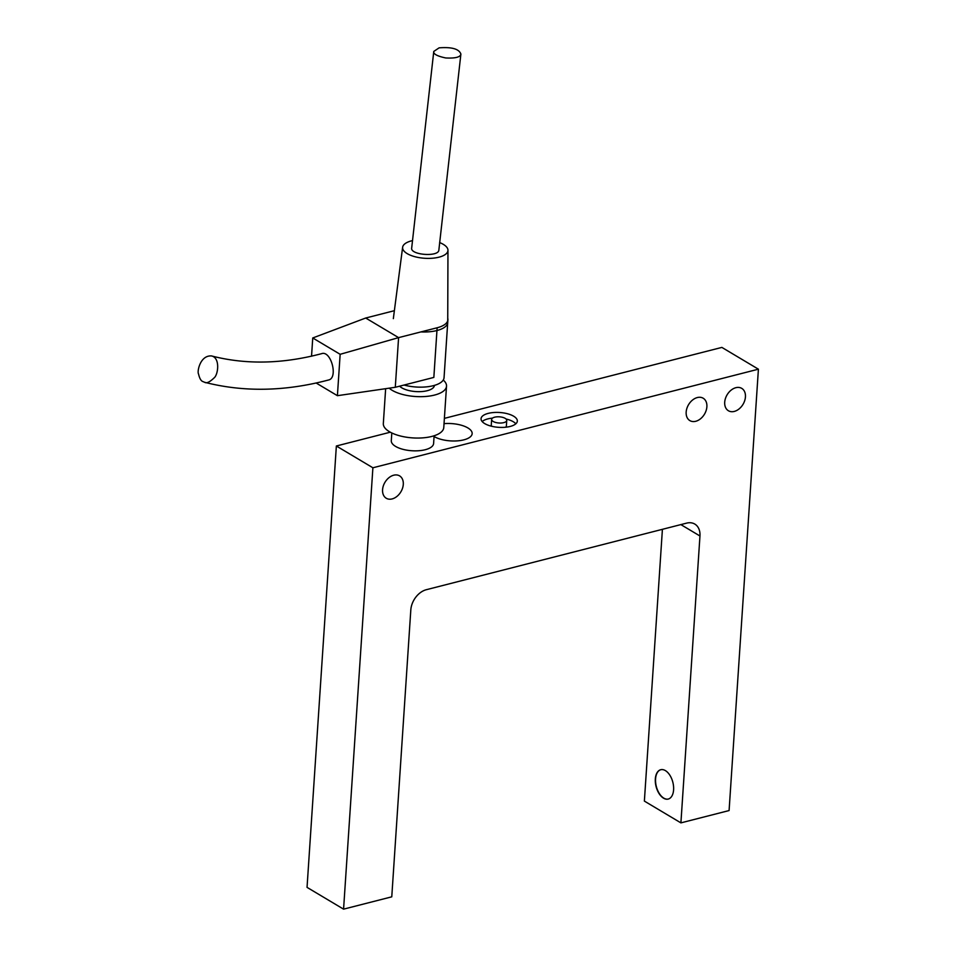 <?xml version="1.0" encoding="UTF-8"?>
<svg xmlns="http://www.w3.org/2000/svg" width="957" height="957" viewBox="0 0 957 957"><rect width="100%" height="100%" fill="white"/><g stroke="black" fill="none" stroke-linecap="round" stroke-linejoin="round"><path stroke-width="1.44" d="M343.575 909.15L372.895 467.782L758.411 369.187L729.09 810.555L680.906 822.876L699.962 535.992A18.171 12.943 120.8 0 0 694.806 524.077A18.171 12.943 120.8 0 0 686.6 523.132L426.379 589.691A18.171 12.943 120.8 0 0 410.816 609.932L391.772 896.829L343.575 909.15L307.041 887.366L336.362 445.998L390.312 432.193M695.739 421.283A13.027 9.271 -59.2 0 1 689.853 420.602A13.027 9.271 -59.2 0 1 688.562 404.667A13.027 9.271 -59.2 0 1 703.192 398.232A13.027 9.271 -59.2 0 1 706.146 410.517A13.027 9.271 -59.2 0 1 695.739 421.283M734.282 411.426A13.027 9.271 -59.2 0 1 728.397 410.744A13.027 9.271 -59.2 0 1 727.105 394.81A13.027 9.271 -59.2 0 1 741.747 388.375A13.027 9.271 -59.2 0 1 744.702 400.66A13.027 9.271 -59.2 0 1 734.282 411.426M392.143 498.92A13.027 9.271 -59.2 0 1 386.257 498.25A13.027 9.271 -59.2 0 1 384.965 482.316A13.027 9.271 -59.2 0 1 399.595 475.88A13.027 9.271 -59.2 0 1 402.55 488.166A13.027 9.271 -59.2 0 1 392.143 498.92M663.548 798.186A15.145 8.649 75.7 0 1 655.401 782.694A15.145 8.649 75.7 0 1 660.713 769.727A15.145 8.649 75.7 0 1 672.843 782.252A15.145 8.649 75.7 0 1 668.213 799.071A15.145 8.649 75.7 0 1 663.548 798.186M660.832 769.691A15.145 8.649 -104.3 0 0 655.653 782.73A15.145 8.649 -104.3 0 0 663.787 798.126A15.145 8.649 -104.3 0 0 668.345 799.035M488.237 413.376A18.171 7.429 -176.2 0 1 507.485 413.747A18.171 7.429 -176.2 0 1 517.33 421.116A18.171 7.429 -176.2 0 1 498.705 427.324A18.171 7.429 -176.2 0 1 481.06 418.711A18.171 7.429 -176.2 0 1 488.237 413.376M492.496 418.101A18.171 7.429 3.8 0 0 487.867 418.891A18.171 7.429 3.8 0 0 482.172 421.558M515.847 423.795A18.171 7.429 3.8 0 0 506.074 419.01M491.635 419.417A7.572 3.098 3.8 0 0 498.992 423.006A7.572 3.098 3.8 0 0 506.743 420.41A7.572 3.098 3.8 0 0 502.652 417.348A7.572 3.098 3.8 0 0 494.625 417.192A7.572 3.098 3.8 0 0 491.635 419.417L491.276 424.932A7.572 3.098 3.8 0 0 491.946 426.332M505.523 427.241A7.572 3.098 3.8 0 0 506.385 425.937L506.743 420.41M444.036 423.652A21.21 8.673 -176.2 0 1 472.16 433.641A21.21 8.673 -176.2 0 1 457.422 440.866A21.21 8.673 -176.2 0 1 434.071 436.512M758.411 369.187L721.865 347.403L444.383 418.365M372.895 467.782L336.362 445.998M662.411 529.317L644.372 801.093L680.906 822.876M434.119 435.77L433.605 443.498A21.21 8.673 -176.2 0 1 424.513 449.898A21.21 8.673 -176.2 0 1 402.383 449.18A21.21 8.673 -176.2 0 1 391.293 440.698L391.808 432.959M443.773 427.552A30.289 12.381 -176.2 0 1 412.73 437.899A30.289 12.381 -176.2 0 1 383.326 423.544A30.289 12.381 -176.2 0 0 389.451 431.715A30.289 12.381 -176.2 0 0 422.803 437.863A30.289 12.381 -176.2 0 0 443.773 427.552L446.524 386.173A30.289 12.381 -176.2 0 1 422.779 396.641A30.289 12.381 -176.2 0 1 389.188 388.171A30.289 12.381 -176.2 0 0 392.203 390.336A30.289 12.381 -176.2 0 0 425.542 396.485A30.289 12.381 -176.2 0 0 446.524 386.173L443.773 427.552M443.258 380.049A30.289 12.381 -176.2 0 1 446.524 386.173A30.289 12.381 -176.2 0 0 443.258 380.049M434.43 385.384A18.171 7.429 -176.2 0 1 419.692 391.664A18.171 7.429 -176.2 0 1 399.619 386.173A18.171 7.429 -176.2 0 0 401.844 387.86A18.171 7.429 -176.2 0 0 421.834 391.557A18.171 7.429 -176.2 0 0 434.43 385.384M447.744 318.214A27.263 11.149 -176.2 0 1 447.9 319.77L444.048 377.704A27.263 11.149 -176.2 0 1 404.057 385.037A27.263 11.149 -176.2 0 0 433.294 385.695A27.263 11.149 -176.2 0 0 444.048 377.704L447.72 322.533A27.263 11.149 -176.2 0 1 420.948 331.912M439.61 242.576A22.717 9.283 -176.2 0 1 443.354 244.382A22.717 9.283 -176.2 0 1 447.96 250.267A22.717 9.283 -176.2 0 1 424.657 258.27A22.717 9.283 -176.2 0 1 402.634 247.253A22.717 9.283 -176.2 0 1 412.431 240.626M439.107 47.85C451.8 46.869 459.061 48.939 460.891 54.071C460.425 57.157 455.365 58.449 445.699 57.958C437.134 56.128 433.15 53.963 433.772 51.439L439.107 47.85M460.891 54.071L438.868 249.992C438.904 257.206 410.086 255.088 411.689 247.995L433.772 51.439M447.9 319.77A27.263 11.149 -176.2 0 1 437.134 327.773L433.844 377.417L395.289 387.286L337.402 395.684L340.154 354.305L398.591 337.63L437.134 327.773M202.884 381.568C200.994 380.922 199.546 378.386 198.53 373.948C196.951 371.842 200.085 355.059 211.545 355.944C220.385 357.774 218.208 374.797 214.081 377.919C209.691 382.118 206.545 383.578 204.666 382.298L202.884 381.568M211.545 355.944C245.793 364.784 282.471 364.031 321.588 353.671C331.026 350.083 338.431 378.075 328.562 379.989C284.959 391.521 243.664 392.286 204.666 382.298M394.368 310.69L365.706 318.023L398.591 337.63L395.289 387.286M365.706 318.023L312.748 337.965L311.539 356.231M340.154 354.305L312.748 337.965M316.277 383.087L337.402 395.684M680.858 524.603L699.962 535.992M385.647 388.686L383.326 423.544L385.647 388.686M402.634 247.253L393.339 318.633M447.96 250.267L447.732 320.739"/></g></svg>

